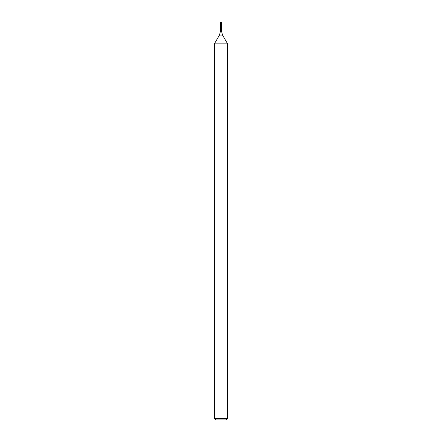 <?xml version="1.0" encoding="UTF-8"?>
<svg xmlns="http://www.w3.org/2000/svg" width="442" height="442" viewBox="0 0 442 442"><rect width="100%" height="100%" fill="white"/><g stroke="black" fill="none" stroke-linecap="round" stroke-linejoin="round"><path stroke-width="0.66" d="M221 418.574L227.63 418.574L227.63 43.874L214.37 43.874L214.37 418.574L221 418.574M214.37 418.574L215.696 419.9L226.304 419.9L227.63 418.574M221.663 22.481L221 22.1L220.337 22.481L221.663 22.481L221.663 31.763L220.337 31.763L221.663 31.763L222.553 35.078L219.447 35.078L214.37 43.874M222.553 35.078L227.63 43.874M220.337 22.481L220.337 31.763L219.447 35.078"/></g></svg>
